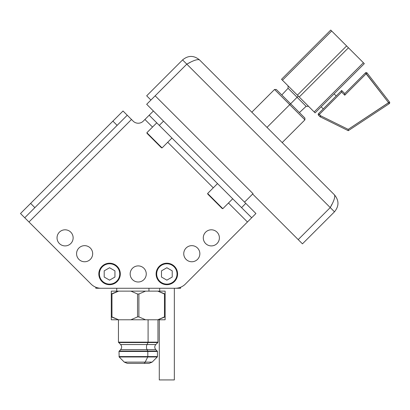 <?xml version="1.0" encoding="UTF-8"?>
<svg xmlns="http://www.w3.org/2000/svg" width="410" height="410" viewBox="0 0 410 410"><rect width="100%" height="100%" fill="white"/><g stroke="black" fill="none" stroke-linecap="round" stroke-linejoin="round"><path stroke-width="0.61" d="M180.6 287.231L180.6 288.271L95.822 288.271L95.822 287.231L95.822 288.271L180.6 288.271L180.6 287.231L180.6 288.271L175.244 288.271A14.319 14.319 0 0 0 185.371 284.074L247.45 221.994L228.472 203.017L247.45 221.994L185.371 284.074L251.684 217.761L149.163 115.236L143.274 121.129A7.16 7.16 0 0 1 133.148 121.129L131.497 119.474L28.972 221.994L91.051 284.074A14.319 14.319 0 0 0 101.178 288.271A14.319 14.319 0 0 1 95.822 287.231L95.822 288.271L175.244 288.271A14.319 14.319 0 0 0 185.371 284.074A14.319 14.319 0 0 1 175.244 288.271M213.282 187.831L167.71 142.26M152.52 127.069L144.925 119.474L152.52 127.069L144.925 119.474L143.274 121.129L149.163 115.236L144.925 119.474M217.028 232.162A8.046 8.046 0 0 1 217.028 243.545A8.046 8.046 0 0 1 205.646 243.545A8.046 8.046 0 0 1 205.646 232.162A8.046 8.046 0 0 1 217.028 232.162A8.046 8.046 0 0 0 205.646 232.162A8.046 8.046 0 0 0 205.646 243.545A8.046 8.046 0 0 0 217.028 243.545A8.046 8.046 0 0 0 217.028 232.162A8.046 8.046 0 0 1 213.42 245.631A8.046 8.046 0 0 1 203.56 235.77A8.046 8.046 0 0 1 217.028 232.162M70.776 232.162A8.046 8.046 0 0 1 70.776 243.545A8.046 8.046 0 0 1 59.394 243.545A8.046 8.046 0 0 1 59.394 232.162A8.046 8.046 0 0 1 70.776 232.162A8.046 8.046 0 0 0 59.394 232.162A8.046 8.046 0 0 0 59.394 243.545A8.046 8.046 0 0 0 70.776 243.545A8.046 8.046 0 0 0 70.776 232.162A8.046 8.046 0 0 1 67.168 245.631A8.046 8.046 0 0 1 57.313 235.77A8.046 8.046 0 0 1 70.776 232.162M143.9 268.258A8.046 8.046 0 0 1 143.9 279.64A8.046 8.046 0 0 1 132.522 279.64A8.046 8.046 0 0 1 132.522 268.258A8.046 8.046 0 0 1 143.9 268.258A8.046 8.046 0 0 0 132.522 268.258A8.046 8.046 0 0 0 132.522 279.64A8.046 8.046 0 0 0 143.9 279.64A8.046 8.046 0 0 0 143.9 268.258A8.046 8.046 0 0 1 140.292 281.721A8.046 8.046 0 0 1 130.436 271.866A8.046 8.046 0 0 1 143.9 268.258M90.313 248.014A8.046 8.046 0 0 1 90.313 259.397A8.046 8.046 0 0 1 78.93 259.397A8.046 8.046 0 0 1 78.93 248.014A8.046 8.046 0 0 1 90.313 248.014A8.046 8.046 0 0 0 78.93 248.014A8.046 8.046 0 0 0 78.93 259.397A8.046 8.046 0 0 0 90.313 259.397A8.046 8.046 0 0 0 90.313 248.014A8.046 8.046 0 0 1 86.705 261.483A8.046 8.046 0 0 1 76.849 251.622A8.046 8.046 0 0 1 90.313 248.014M197.492 248.014A8.046 8.046 0 0 1 197.492 259.397A8.046 8.046 0 0 1 186.109 259.397A8.046 8.046 0 0 1 186.109 248.014A8.046 8.046 0 0 1 197.492 248.014A8.046 8.046 0 0 0 186.109 248.014A8.046 8.046 0 0 0 186.109 259.397A8.046 8.046 0 0 0 197.492 259.397A8.046 8.046 0 0 0 197.492 248.014A8.046 8.046 0 0 1 193.884 261.483A8.046 8.046 0 0 1 184.023 251.622A8.046 8.046 0 0 1 197.492 248.014M91.051 284.074L28.972 221.994L131.497 119.474L127.259 115.236L24.738 217.761L91.051 284.074A14.319 14.319 0 0 0 101.178 288.271A14.319 14.319 0 0 1 91.051 284.074M228.472 203.017L247.45 221.994L255.922 213.523L155.282 112.883L245.795 203.396L241.557 207.634L159.29 125.363L163.528 121.129L159.29 125.363L149.163 115.236L153.401 111.002M245.795 203.396L255.922 213.523L251.684 217.761L241.557 207.634L245.795 203.396L255.922 213.523L251.684 217.761L241.557 207.634L245.795 203.396L163.528 121.129L159.29 125.363L149.163 115.236M28.972 221.994L131.497 119.474L123.02 111.002L20.5 213.523L28.972 221.994L20.5 213.523L112.893 121.129L117.132 125.363L34.865 207.634L30.627 203.396L34.865 207.634L24.738 217.761L20.5 213.523L30.627 203.396L34.865 207.634L24.738 217.761M131.497 119.474L127.259 115.236L117.132 125.363L112.893 121.129L123.02 111.002L127.259 115.236L117.132 125.363L112.893 121.129L30.627 203.396M133.148 121.129A7.16 7.16 0 0 0 143.274 121.129A7.16 7.16 0 0 1 133.148 121.129M118.613 291.136L130.882 291.136L111.289 291.136L118.613 291.136L111.966 293.996L118.613 291.136L111.966 293.996L111.966 316.909L118.613 319.774L111.289 319.774L111.289 316.909L118.613 319.774L130.882 319.774L111.289 319.774L111.289 293.996L117.327 291.546L111.966 293.996L111.966 316.909L111.289 316.909L111.289 319.774L118.613 319.774L111.966 316.909L111.966 293.996L111.289 293.996L111.289 316.909L111.289 291.136L111.289 293.996L111.289 291.136L165.133 291.136L165.133 316.909L164.456 316.909L164.456 293.996L165.133 293.996L165.133 291.136L165.133 293.996L164.456 293.996L164.456 316.909L165.133 316.909L165.133 319.774L157.809 319.774L165.133 319.774L165.133 293.996L157.809 291.136L164.456 293.996L157.809 291.136L165.133 291.136L145.54 291.136L138.887 293.996L137.535 293.996L130.882 291.136L157.809 291.136M118.613 319.774L157.809 319.774L164.456 316.909L157.809 319.774L145.54 319.774L138.887 316.909L138.887 293.996L145.54 291.136L138.887 293.996L138.887 316.909L137.535 316.909L130.882 319.774L137.535 316.909L137.535 293.996L137.535 316.909L138.887 316.909L145.54 319.774L130.882 319.774L137.535 316.909L137.535 293.996L138.887 293.996L137.535 293.996L130.882 291.136L137.535 293.996M128.412 342.555L148.01 342.555L147.011 344.549L120.607 344.549C121.995 346.235 121.995 347.921 120.607 349.612L147.011 349.612L147.738 351.057L157.261 351.057L147.738 351.057L147.011 349.612A3.582 1.789 90 0 1 147.011 344.549A3.582 1.789 -90 0 0 147.011 349.612L155.815 349.612C154.426 347.921 154.426 346.235 155.815 344.549L147.011 344.549L148.01 342.555A0.574 0.287 -90 0 0 148.092 342.15A0.574 0.287 90 0 1 148.01 342.555L118.618 342.555L157.804 342.555L155.815 344.549L147.011 344.549L148.01 342.555L157.804 342.555L157.973 342.15L148.092 342.15L148.092 319.774L148.092 342.15L118.449 342.15L157.973 342.15L157.973 319.774M152.13 362.112L149.091 363.368L152.13 362.112L157.261 356.977L119.161 356.977L147.738 356.977L145.171 362.112L152.13 362.112L145.171 362.112L147.738 356.977L157.261 356.977L157.43 356.572L147.82 356.572L147.82 351.462L157.43 351.462L147.82 351.462L147.82 356.572L118.992 356.572L157.43 356.572L157.43 351.462L155.815 349.612L147.011 349.612L147.738 351.057L119.161 351.057L147.738 351.057A0.574 0.287 90 0 1 147.82 351.462A0.574 0.287 -90 0 0 147.738 351.057L128.684 351.057M149.091 363.368L143.649 363.368A4.295 2.147 -90 0 0 145.171 362.112L124.291 362.112L119.161 356.977L118.992 351.462L147.82 351.462L118.992 351.462L120.607 349.612L147.011 349.612A3.582 1.789 -90 0 1 147.011 344.549L120.607 344.549L118.449 342.15L118.449 319.774M159.095 319.364L164.456 316.909L159.095 319.364L164.456 316.909L164.456 293.996M128.684 356.977L147.738 356.977A0.574 0.287 -90 0 0 147.82 356.572A0.574 0.287 90 0 1 147.738 356.977L145.171 362.112A4.295 2.147 90 0 1 143.649 363.368L127.331 363.368L124.291 362.112L145.171 362.112A4.295 2.147 90 0 1 143.649 363.368L130.59 363.368M148.953 291.136L148.953 288.271M162.329 379.926L174.337 379.926L159.29 379.926L159.29 319.774M174.337 288.271L174.337 379.926M166.855 284.115A10.168 10.168 0 0 1 156.687 273.947A10.168 10.168 0 0 1 166.855 263.779A10.168 10.168 0 0 1 177.023 273.947A10.168 10.168 0 0 1 166.855 284.115L166.855 284.689A10.742 10.742 0 0 0 177.591 273.947A10.742 10.742 0 0 0 166.855 263.21A10.742 10.742 0 0 0 156.113 273.947A10.742 10.742 0 0 0 166.855 284.689A10.742 10.742 0 0 1 156.113 273.947A10.742 10.742 0 0 1 166.855 263.21L166.855 263.779A10.168 10.168 0 0 0 156.687 273.947A10.168 10.168 0 0 0 166.855 284.115A10.168 10.168 0 0 0 177.023 273.947A10.168 10.168 0 0 0 166.855 263.779L166.855 263.21A10.742 10.742 0 0 1 177.591 273.947A10.742 10.742 0 0 1 166.855 284.689L166.855 284.115L166.855 284.689A10.742 10.742 0 0 1 157.553 268.581A10.742 10.742 0 0 1 176.156 268.581A10.742 10.742 0 0 1 166.855 284.689M161.484 277.047L166.855 280.148L172.226 277.047L172.226 270.846L166.855 267.745L161.484 270.846L161.484 277.047L161.484 270.846L166.855 267.745L172.226 270.846L172.226 277.047L166.855 280.148L161.484 277.047L166.855 280.148L172.226 277.047L172.226 270.846L166.855 267.745L161.484 270.846L161.484 277.047M109.567 284.115A10.168 10.168 0 0 1 99.399 273.947A10.168 10.168 0 0 1 109.567 263.779A10.168 10.168 0 0 1 119.735 273.947A10.168 10.168 0 0 1 109.567 284.115L109.567 284.689A10.742 10.742 0 0 0 120.309 273.947A10.742 10.742 0 0 0 109.567 263.21A10.742 10.742 0 0 0 98.825 273.947A10.742 10.742 0 0 0 109.567 284.689A10.742 10.742 0 0 1 98.825 273.947A10.742 10.742 0 0 1 109.567 263.21L109.567 263.779A10.168 10.168 0 0 0 99.399 273.947A10.168 10.168 0 0 0 109.567 284.115A10.168 10.168 0 0 0 119.735 273.947A10.168 10.168 0 0 0 109.567 263.779L109.567 263.21A10.742 10.742 0 0 1 120.309 273.947A10.742 10.742 0 0 1 109.567 284.689L109.567 284.115L109.567 284.689A10.742 10.742 0 0 1 100.265 268.581A10.742 10.742 0 0 1 118.869 268.581A10.742 10.742 0 0 1 109.567 284.689M104.196 277.047L109.567 280.148L114.938 277.047L114.938 270.846L109.567 267.745L104.196 270.846L104.196 277.047L104.196 270.846L109.567 267.745L114.938 270.846L114.938 277.047L109.567 280.148L104.196 277.047L109.567 280.148L114.938 277.047L114.938 270.846L109.567 267.745L104.196 270.846L104.196 277.047M150.921 100.05L146.683 95.812L150.921 100.05L146.683 95.812L182.583 59.916C188.231 55.268 193.879 55.268 199.532 59.916L334.478 194.863C339.126 200.516 339.126 206.163 334.478 211.811C339.126 206.163 339.126 200.516 334.478 194.863C339.126 200.516 339.126 206.163 334.478 211.811L302.447 243.847L334.478 211.811C339.126 206.163 339.126 200.516 334.478 194.863L199.532 59.916L334.478 194.863C335.39 196.779 333.976 201.018 330.245 207.578L186.816 64.15L155.159 95.812L253.011 193.663L252.642 194.038L298.208 239.609L330.245 207.578L186.816 64.15C193.376 60.419 197.615 59.004 199.532 59.916C193.879 55.268 188.231 55.268 182.583 59.916C188.231 55.268 193.879 55.268 199.532 59.916C197.615 59.004 193.376 60.419 186.816 64.15L190.096 62.474L186.816 64.15L190.096 62.474L186.816 64.15L190.096 62.474L186.816 64.15L155.159 95.812L186.816 64.15L182.583 59.916L330.245 207.578L331.921 204.298L330.245 207.578L331.921 204.298L330.245 207.578L331.921 204.298L330.245 207.578L298.208 239.609L302.447 243.847L298.208 239.609L302.447 243.847L334.478 211.811L330.245 207.578C333.976 201.018 335.39 196.779 334.478 194.863C339.126 200.516 339.126 206.163 334.478 211.811L330.245 207.578L298.208 239.609L252.642 194.038L298.208 239.609M199.532 59.916C193.879 55.268 188.231 55.268 182.583 59.916L186.816 64.15C193.376 60.419 197.615 59.004 199.532 59.916C193.879 55.268 188.231 55.268 182.583 59.916L146.683 95.812L182.583 59.916C188.231 55.268 193.879 55.268 199.532 59.916M252.642 194.038L244.539 202.14M163.528 121.129L146.683 104.283L155.282 112.883L146.683 104.283L155.159 95.812L253.011 193.663L155.159 95.812L146.683 104.283L155.159 95.812M299.669 112.832L281.562 94.725L290.613 103.776L289.726 104.668L274.536 89.482L289.726 104.668L267.002 127.392L289.726 104.668L304.912 119.858L289.726 104.668L290.613 103.776L304.912 118.075L304.912 119.858L282.193 142.577M251.817 112.202L274.536 89.482L276.314 89.482L290.613 103.776L297.096 97.298L306.111 106.313L297.096 97.298L267.002 127.392M282.449 80.216L297.388 95.156L346.604 45.94L348.454 47.791L299.238 97.006L282.449 80.216L331.664 31.001L330.737 30.073L346.604 45.94L331.664 31.001L282.449 80.216L281.521 79.294L330.737 30.073L281.521 79.294L330.737 30.073L331.664 31.001L282.449 80.216L281.521 79.294L315.1 112.873L314.178 111.945L363.393 62.73L364.321 63.652L315.1 112.873L364.321 63.652L315.1 112.873L314.178 111.945L363.393 62.73L348.454 47.791L364.321 63.652L348.454 47.791L299.238 97.006L314.178 111.945L363.393 62.73M288.045 85.813L288.081 88.283L297.096 97.298L298.311 96.083L297.096 97.298L288.081 88.283L281.803 94.966M323.259 108.891L321.168 106.805M334.109 93.864L336.195 95.95M388.593 102.741L366.232 73.713L344.754 95.192L341.663 92.101L319.344 114.421L320.748 115.825L348.198 129.37L388.593 102.741L366.232 73.713L344.754 95.192L344.754 93.572L365.423 72.903L366.232 73.713L367.14 73.016L389.5 102.039L388.593 102.741L389.223 103.694L348.28 130.688L320.246 116.855L320.748 115.825L319.938 116.635L318.534 115.23L319.344 114.421L318.534 113.611L341.663 90.482L344.754 93.572L365.423 72.903A1.148 1.148 0 0 1 367.14 73.016A1.148 1.148 0 0 0 365.423 72.903L344.754 93.572L344.754 95.192L341.663 92.101L341.663 90.482L344.754 93.572L341.663 90.482L341.663 92.101L319.344 114.421L320.748 115.825L348.198 129.37L348.28 130.688L320.246 116.855A1.148 1.148 0 0 1 319.938 116.635L318.534 115.23A1.148 1.148 0 0 1 318.534 113.611L341.663 90.482L318.534 113.611A1.148 1.148 0 0 0 318.534 115.23L319.938 116.635A1.148 1.148 0 0 0 320.246 116.855L348.28 130.688L348.198 129.37L389.5 102.039A1.148 1.148 0 0 1 389.223 103.694A1.148 1.148 0 0 0 389.5 102.039L367.14 73.016L389.5 102.039L388.593 102.741L365.423 72.903L366.232 73.713L344.754 95.192L341.663 92.101L318.534 115.23L319.344 114.421L320.748 115.825L320.246 116.855L320.748 115.825L348.198 129.37L388.593 102.741L389.223 103.694L348.28 130.688L389.223 103.694L388.593 102.741M318.534 113.611L319.344 114.421L318.534 113.611A1.148 1.148 0 0 0 318.534 115.23M320.036 116.722L320.748 115.825L319.938 116.635A1.148 1.148 0 0 0 320.246 116.855L320.133 116.794M367.14 73.016L366.232 73.713L367.14 73.016A1.148 1.148 0 0 0 365.423 72.903M219.37 205.697L207.798 194.125L222.174 208.505L222.814 208.675L207.624 193.484L217.52 183.593L207.624 193.484L207.798 194.125L207.624 193.484L222.814 208.675L232.706 198.783L222.814 208.675L222.174 208.505L210.602 196.928M158.614 144.94L147.036 133.363L161.417 147.743L162.058 147.918L146.867 132.727L156.758 122.831L146.867 132.727L147.036 133.363L146.867 132.727L162.058 147.918L171.949 138.021L162.058 147.918L161.417 147.743L149.84 136.171M299.238 97.006L297.388 95.156L346.604 45.94L348.454 47.791L299.238 97.006L314.178 111.945M241.557 207.634L159.29 125.363M127.259 115.236L123.02 111.002L112.893 121.129M117.132 125.363L34.865 207.634M138.887 293.996L138.887 316.909L145.54 319.774L165.133 319.774L165.133 293.996M148.092 319.774L148.092 342.15L128.33 342.15M128.602 351.462L147.82 351.462L147.82 356.572L128.602 356.572M157.809 319.774L165.133 316.909M118.367 319.703L117.485 319.416M166.855 263.779A10.168 10.168 0 0 0 158.05 279.031A10.168 10.168 0 0 0 175.659 279.031A10.168 10.168 0 0 0 166.855 263.779L166.855 263.21M109.567 263.779A10.168 10.168 0 0 0 100.763 279.031A10.168 10.168 0 0 0 118.372 279.031A10.168 10.168 0 0 0 109.567 263.779L109.567 263.21M334.478 194.863C339.126 200.516 339.126 206.163 334.478 211.811L330.245 207.578C333.976 201.018 335.39 196.779 334.478 194.863M280.701 95.643L298.752 113.693M331.664 31.001L348.454 47.791M297.388 95.156L346.604 45.94M303.477 103.674L290.716 90.917M290.613 103.776L298.311 96.083M344.754 93.572L344.754 95.192M341.663 90.482L341.663 92.101M348.28 130.688L348.198 129.37M207.798 194.125L207.624 193.484L217.52 183.593M210.837 196.692L222.814 208.675L232.706 198.783M222.174 208.505L222.814 208.675L219.606 205.466M147.036 133.363L146.867 132.727L156.758 122.831M150.075 135.935L162.058 147.918L171.949 138.021M161.417 147.743L162.058 147.918L158.844 144.704M158.055 291.208L158.936 291.495M111.289 293.996L117.327 291.546M247.45 221.994L251.684 217.761M145.54 291.136L130.882 291.136M145.54 319.774L130.882 319.774M147.738 356.977A0.574 0.287 -90 0 0 147.82 356.572M147.82 351.462A0.574 0.287 -90 0 0 147.738 351.057M148.01 342.555A0.574 0.287 -90 0 0 148.092 342.15M389.223 103.694A1.148 1.148 0 0 0 389.5 102.039M111.966 316.909L111.289 316.909M138.887 316.909L137.535 316.909M154.765 347.162L154.785 346.701M157.43 351.462L157.261 351.057L157.43 351.462M157.261 356.977L157.43 356.572M119.161 356.977L118.992 356.572M118.992 351.462L119.161 351.057M157.804 342.555L157.973 342.15M118.618 342.555L118.449 342.15M159.695 288.271L159.695 291.136M116.727 288.271L116.727 291.136M124.291 362.112L127.331 363.368M308.581 106.349L306.111 106.313L299.428 112.591"/></g></svg>
